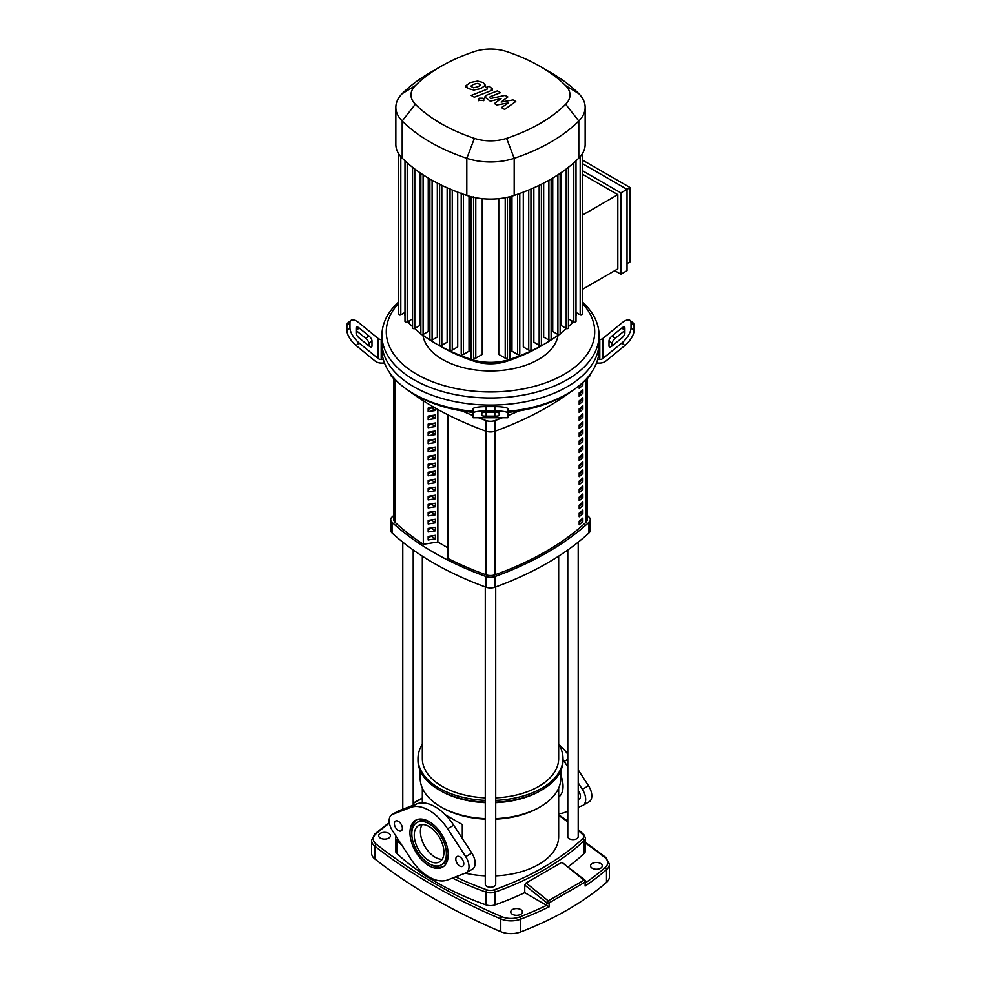 <?xml version="1.0" encoding="UTF-8"?>
<svg xmlns="http://www.w3.org/2000/svg" width="981" height="981" viewBox="0 0 981 981"><rect width="100%" height="100%" fill="white"/><g stroke="black" fill="none" stroke-linecap="round" stroke-linejoin="round"><path stroke-width="1.47" d="M393.724 378.519L393.724 519.672A8.682 5.015 0 0 0 395.036 522.309A282.234 162.944 0 0 0 423.314 544.259L423.314 400.8M579.182 386.146A280.063 161.693 0 0 0 581.292 384.282L582.861 385.19A282.234 162.944 180 0 1 579.182 388.378L579.182 385.643M582.861 382.418L582.861 385.19M579.182 396.41L579.182 392.854A282.234 162.944 0 0 0 582.861 389.665L582.861 393.209A282.234 162.944 180 0 1 579.182 396.41M579.182 394.166A280.063 161.693 0 0 0 581.292 392.302L582.861 393.209M581.292 392.302L581.292 391.051M579.182 404.43L579.182 400.886A282.234 162.944 0 0 0 582.861 397.685L582.861 401.241A282.234 162.944 180 0 1 579.182 404.43M579.182 402.185A280.063 161.693 0 0 0 581.292 400.334L582.861 401.241M581.292 400.334L581.292 399.071M579.182 412.449L579.182 408.905A282.234 162.944 0 0 0 582.861 405.717L582.861 409.261A282.234 162.944 180 0 1 579.182 412.449M579.182 410.205A280.063 161.693 0 0 0 581.292 408.354L582.861 409.261M581.292 408.354L581.292 407.09M579.182 420.469L579.182 416.925A282.234 162.944 0 0 0 582.861 413.737L582.861 417.281A282.234 162.944 180 0 1 579.182 420.469M579.182 418.237A280.063 161.693 0 0 0 581.292 416.373L582.861 417.281M581.292 416.373L581.292 415.122M579.182 428.501L579.182 424.957A282.234 162.944 0 0 0 582.861 421.756L582.861 425.313A282.234 162.944 180 0 1 579.182 428.501M579.182 426.257A280.063 161.693 0 0 0 581.292 424.405L582.861 425.313M581.292 424.405L581.292 423.142M579.182 436.52L579.182 432.977A282.234 162.944 0 0 0 582.861 429.788L582.861 433.332A282.234 162.944 180 0 1 579.182 436.52M579.182 434.276A280.063 161.693 0 0 0 581.292 432.425L582.861 433.332M581.292 432.425L581.292 431.162M579.182 444.54L579.182 440.996A282.234 162.944 0 0 0 582.861 437.808L582.861 441.352A282.234 162.944 180 0 1 579.182 444.54M579.182 442.308A280.063 161.693 0 0 0 581.292 440.444L582.861 441.352M581.292 440.444L581.292 439.194M579.182 452.572L579.182 449.028A282.234 162.944 0 0 0 582.861 445.828L582.861 449.372A282.234 162.944 180 0 1 579.182 452.572M579.182 450.328A280.063 161.693 0 0 0 581.292 448.476L582.861 449.372M581.292 448.476L581.292 447.213M579.182 460.592L579.182 457.048A282.234 162.944 0 0 0 582.861 453.86L582.861 457.404A282.234 162.944 180 0 1 579.182 460.592M579.182 458.348A280.063 161.693 0 0 0 581.292 456.496L582.861 457.404M581.292 456.496L581.292 455.233M579.182 468.611L579.182 465.068A282.234 162.944 0 0 0 582.861 461.879L582.861 465.423A282.234 162.944 180 0 1 579.182 468.611M579.182 466.38A280.063 161.693 0 0 0 581.292 464.516L582.861 465.423M581.292 464.516L581.292 463.253M579.182 476.643L579.182 473.087A282.234 162.944 0 0 0 582.861 469.899L582.861 473.443A282.234 162.944 180 0 1 579.182 476.643M579.182 474.399A280.063 161.693 0 0 0 581.292 472.535L582.861 473.443M581.292 472.535L581.292 471.285M579.182 484.663L579.182 481.119A282.234 162.944 0 0 0 582.861 477.931L582.861 481.475A282.234 162.944 180 0 1 579.182 484.663M579.182 482.419A280.063 161.693 0 0 0 581.292 480.567L582.861 481.475M581.292 480.567L581.292 479.304M579.182 492.683L579.182 489.139A282.234 162.944 0 0 0 582.861 485.951L582.861 489.494A282.234 162.944 180 0 1 579.182 492.683M579.182 490.451A280.063 161.693 0 0 0 581.292 488.587L582.861 489.494M581.292 488.587L581.292 487.324M579.182 500.702L579.182 497.159A282.234 162.944 0 0 0 582.861 493.97L582.861 497.514A282.234 162.944 180 0 1 579.182 500.702M579.182 498.471A280.063 161.693 0 0 0 581.292 496.607L582.861 497.514M581.292 496.607L581.292 495.356M579.182 508.734L579.182 505.19A282.234 162.944 0 0 0 582.861 501.99L582.861 505.546A282.234 162.944 180 0 1 579.182 508.734M579.182 506.49A280.063 161.693 0 0 0 581.292 504.639L582.861 505.546M581.292 504.639L581.292 503.376M579.182 516.754L579.182 513.21A282.234 162.944 0 0 0 582.861 510.022L582.861 513.566A282.234 162.944 180 0 1 579.182 516.754M579.182 514.51A280.063 161.693 0 0 0 581.292 512.658L582.861 513.566M581.292 512.658L581.292 511.395M579.182 524.774L579.182 521.23A282.234 162.944 0 0 0 582.861 518.042L582.861 521.585A282.234 162.944 180 0 1 579.182 524.774M579.182 522.542A280.063 161.693 0 0 0 581.292 520.678L582.861 521.585M581.292 520.678L581.292 519.427M447.9 558.447L447.876 414.779L447.9 558.447A282.234 162.944 0 0 0 485.914 574.78A8.682 5.015 0 0 0 495.086 574.78A282.234 162.944 0 0 0 585.964 522.309A8.682 5.015 0 0 0 587.276 519.672L587.276 378.519M592.279 868.259A5.861 3.384 180 0 1 590.562 865.855A5.861 3.384 180 0 1 594.179 862.728A5.861 3.384 180 0 1 600.568 863.464A5.861 3.384 180 0 1 602.285 865.855A5.861 3.384 180 0 1 598.668 868.982A5.861 3.384 180 0 1 592.279 868.259M512.45 914.341A5.861 3.384 180 0 1 510.733 911.95A5.861 3.384 180 0 1 514.351 908.823A5.861 3.384 180 0 1 520.739 909.559A5.861 3.384 180 0 1 522.456 911.95A5.861 3.384 180 0 1 518.839 915.077A5.861 3.384 180 0 1 512.45 914.341M380.432 838.117A5.861 3.384 180 0 1 378.715 835.726A5.861 3.384 180 0 1 382.332 832.599A5.861 3.384 180 0 1 388.721 833.335A5.861 3.384 180 0 1 390.438 835.726A5.861 3.384 180 0 1 386.821 838.853A5.861 3.384 180 0 1 380.432 838.117M546.65 905.316A305.336 176.286 180 0 1 519.709 916.928A1.741 0.785 69 0 1 520.666 919.185A307.078 177.291 0 0 0 549.115 906.849L524.749 892.661A271.909 156.985 180 0 1 495.049 904.874A8.682 5.015 180 0 1 485.951 904.874A271.909 156.985 180 0 1 396.827 853.421A8.682 5.015 180 0 1 395.539 850.797L395.539 838.032A8.682 5.015 0 0 0 396.827 840.656A271.909 156.985 0 0 0 401.928 845.254M549.115 906.849L549.115 902.876A1.741 0.932 -115.2 0 0 548.232 900.852A1.741 0.785 128.9 0 0 546.76 902.814A1.741 1.006 0 0 0 549.115 902.876L585.13 882.078L585.13 886.051L585.547 881.428A1.741 1.741 0 0 0 584.897 880.08A1.741 0.785 128.9 0 0 584.051 880.178A1.741 1.067 54.9 0 1 585.13 882.078A1.741 1.006 0 0 0 585.547 881.428M519.709 916.928A15.635 9.025 180 0 1 501.794 916.695A586.859 338.825 180 0 1 376.361 844.273A15.635 9.025 180 0 1 375.944 833.936A1.741 1.177 -131 0 0 374.803 834.034L371.591 840.349L371.591 853.102A17.364 10.031 0 0 0 374.963 859.049A588.6 339.831 0 0 0 500.776 931.68A17.364 10.031 0 0 0 520.666 931.95A307.078 177.291 0 0 0 606.503 882.385A17.364 10.031 0 0 0 609.409 876.842L609.409 864.077L605.706 857.369L585.461 842.348M578.214 830.453A270.167 155.979 180 0 1 582.689 834.512A6.953 4.01 180 0 1 582.689 838.718A1.741 1.202 46.8 0 1 584.173 840.656A8.682 5.015 0 0 0 585.461 838.032L585.461 850.797A8.682 5.015 180 0 1 584.173 853.421A271.909 156.985 180 0 1 568.342 866.689M585.032 880.717A1.741 0.785 128.9 0 0 584.897 880.08L561.917 862.287L584.051 880.178L548.232 900.852L526.098 882.974L561.917 862.287M413.209 803.439L422.333 798.313M524.749 892.661L524.749 885.034L526.098 882.974M485.288 819.135A68.167 39.363 180 0 1 442.296 807.719L440.763 806.836A70.338 40.613 180 0 1 420.162 778.117L420.162 770.563M560.838 770.563L560.838 778.117A70.338 40.613 180 0 1 540.237 806.836L538.704 807.719A68.167 39.363 180 0 1 495.712 819.135M540.237 806.836A70.338 40.613 180 0 1 495.712 818.62M485.288 818.62A70.338 40.613 180 0 1 440.763 806.836L442.296 807.719M567.791 754.144A40.81 23.569 -120 0 0 558.667 744.309A72.508 41.864 180 0 1 563.008 758.62L563.008 760.385A72.508 41.864 180 0 1 541.77 789.987L540.237 790.882A70.338 40.613 180 0 1 495.712 802.666M485.288 802.666A70.338 40.613 180 0 1 440.763 790.882L439.23 789.987A72.508 41.864 180 0 1 417.992 760.385L417.992 758.62A72.508 41.864 180 0 1 422.333 744.346M541.77 789.987A72.508 41.864 180 0 1 495.712 802.151M485.288 802.151A72.508 41.864 180 0 1 439.23 789.987L440.763 790.882M563.008 758.62A72.508 41.864 180 0 1 495.712 800.373M485.288 800.373A72.508 41.864 180 0 1 439.23 788.221A72.508 41.864 180 0 1 417.992 758.62M462.296 824.58L445.386 814.819L462.296 824.58L462.296 838.436M558.667 788.123L558.667 836.609A68.167 39.363 180 0 1 495.712 875.849M485.288 875.849A68.167 39.363 180 0 1 465.252 873.176M442.186 859.295A20.969 12.103 60 0 1 435.233 857.284A20.969 12.103 60 0 1 422.137 824.567M558.667 556.166L558.667 758.62A68.167 39.363 180 0 1 495.712 797.86M485.288 797.86A68.167 39.363 180 0 1 442.296 786.443A68.167 39.363 180 0 1 422.333 758.62L422.333 556.166M567.791 549.998L567.791 836.609A5.212 3.004 0 0 0 571.003 839.393A5.212 3.004 0 0 0 576.681 838.743A5.212 3.004 0 0 0 578.214 836.609L578.214 542.162M581.292 512.143L580.887 513.026M485.288 586.932L485.288 884.237A5.212 3.004 0 0 0 486.821 886.37A5.212 3.004 0 0 0 492.499 887.02A5.212 3.004 0 0 0 495.712 884.237L495.712 586.932M435.417 408.096L435.417 410.487L430.99 407.63M435.417 410.487L428.157 411.603L428.157 408.059L433.835 407.189M428.157 409.567L430.99 407.924M435.417 418.507L428.157 419.635L428.157 416.091L435.417 414.963L435.417 418.507L430.99 415.65M428.157 417.587L430.99 415.944M435.417 426.527L428.157 427.655L428.157 424.111L435.417 422.983L435.417 426.527L430.99 423.669M428.157 425.607L430.99 423.976M435.417 434.558L428.157 435.674L428.157 432.13L435.417 431.015L435.417 434.558L430.99 431.701M428.157 433.627L430.99 431.996M435.417 442.578L428.157 443.706L428.157 440.162L435.417 439.034L435.417 442.578L430.99 439.721M428.157 441.658L430.99 440.015M435.417 450.598L428.157 451.726L428.157 448.182L435.417 447.054L435.417 450.598L430.99 447.741M428.157 449.678L430.99 448.047M435.417 458.63L428.157 459.746L428.157 456.202L435.417 455.086L435.417 458.63L430.99 455.76M428.157 457.698L430.99 456.067M435.417 466.649L428.157 467.778L428.157 464.221L435.417 463.106L435.417 466.649L430.99 463.792M428.157 465.73L430.99 464.087M435.417 474.669L428.157 475.797L428.157 472.253L435.417 471.125L435.417 474.669L430.99 471.812M428.157 473.749L430.99 472.119M435.417 482.701L428.157 483.817L428.157 480.273L435.417 479.145L435.417 482.701L430.99 479.832M428.157 481.769L430.99 480.138M435.417 490.721L428.157 491.849L428.157 488.293L435.417 487.177L435.417 490.721L430.99 487.864M428.157 489.801L430.99 488.158M435.417 498.74L428.157 499.869L428.157 496.325L435.417 495.197L435.417 498.74L430.99 495.883M428.157 497.821L430.99 496.19M435.417 506.76L428.157 507.888L428.157 504.344L435.417 503.216L435.417 506.76L430.99 503.903M428.157 505.84L430.99 504.209M435.417 514.792L428.157 515.908L428.157 512.364L435.417 511.248L435.417 514.792L430.99 511.935M428.157 513.872L430.99 512.229M435.417 522.812L428.157 523.94L428.157 520.396L435.417 519.268L435.417 522.812L430.99 519.955M428.157 521.892L430.99 520.249M435.417 530.831L428.157 531.96L428.157 528.416L435.417 527.288L435.417 530.831L430.99 527.974M428.157 529.912L430.99 528.281M435.417 538.863L428.157 539.979L428.157 536.435L435.417 535.319L435.417 538.863L430.99 536.006M428.157 537.931L430.99 536.3M447.876 547.827L437.845 542.027L437.845 409.457M437.845 542.027L423.314 544.283M390.708 519.672L390.708 530.304A8.682 5.015 0 0 0 392.044 532.977A299.867 173.122 0 0 0 485.865 587.153A8.682 5.015 0 0 0 495.135 587.153A299.867 173.122 0 0 0 588.956 532.977A8.682 5.015 0 0 0 590.292 530.304L590.292 519.672A8.682 5.015 180 0 1 588.956 522.346A299.867 173.122 180 0 1 495.135 576.509A8.682 5.015 180 0 1 485.865 576.509A299.867 173.122 180 0 1 392.044 522.346A8.682 5.015 180 0 1 390.708 519.672A8.682 5.015 180 0 1 392.044 516.999A299.867 173.122 180 0 1 393.724 515.466M587.276 515.466A299.867 173.122 180 0 1 588.956 516.999A8.682 5.015 180 0 1 590.292 519.672M583.585 381.732A299.867 173.122 0 0 0 588.956 376.986A8.682 5.015 0 0 0 590.292 374.313L590.292 374.153M408.317 390.438A299.867 173.122 0 0 0 485.865 431.162A8.682 5.015 0 0 0 495.135 431.162A299.867 173.122 0 0 0 572.683 390.438M390.708 374.153L390.708 374.313A8.682 5.015 0 0 0 392.044 376.986A299.867 173.122 0 0 0 397.415 381.732M462.137 410.941A299.867 173.122 0 0 0 473.136 415.625M478.458 417.734A299.867 173.122 0 0 0 485.865 420.518L485.865 431.162M495.135 431.162L495.135 420.518A8.682 5.015 180 0 1 485.865 420.518M495.135 420.518A299.867 173.122 0 0 0 502.542 417.734M507.864 415.625A299.867 173.122 0 0 0 518.863 410.941M473.136 411.358A108.548 62.674 180 0 1 413.749 393.81A108.548 62.674 180 0 1 413.737 393.81A108.548 62.674 180 0 1 383.35 359.524A108.548 62.674 180 0 1 381.952 349.494L381.952 342.406A108.548 62.674 0 0 0 413.749 386.722A108.548 62.674 180 0 1 381.952 342.406L381.952 335.318A108.548 62.674 0 0 0 413.749 379.635A108.548 62.674 0 0 0 532.045 393.222A108.548 62.674 0 0 0 599.048 335.318A108.548 62.674 0 0 0 582.42 301.976M368.93 345.95L368.93 343.448A4.341 1.778 50.8 0 0 365.852 338.433L356.115 330.487L359.181 327.973L368.93 335.919A4.341 1.778 -129.2 0 1 371.995 340.934L371.995 345.95A4.341 1.778 -129.2 0 1 371.676 346.808A4.341 1.778 -129.2 0 1 368.93 345.95L359.181 338.004A4.341 1.778 -129.2 0 1 356.115 332.988L356.115 327.973A4.341 1.778 -129.2 0 1 356.446 327.114A4.341 1.778 -129.2 0 1 359.181 327.973M481.818 413.075A4.341 0.736 0 0 1 486.159 412.351L494.841 412.351A4.341 0.736 0 0 1 499.182 413.075L499.182 415.404A4.341 0.736 0 0 1 494.841 416.14L486.159 416.14A4.341 0.736 0 0 1 481.818 415.404L481.818 413.075L481.818 415.404M384.527 363.068L381.204 363.068A8.682 7.088 0 0 1 375.061 360.996L356.115 345.52L359.181 343.019L378.139 358.482A4.341 3.544 180 0 0 381.204 359.524L383.35 359.524M381.952 339.475L381.204 339.475A4.341 3.544 -0 0 1 378.139 338.433L359.181 322.957A13.023 5.322 -129.2 0 0 350.953 320.395L347.875 322.896A13.023 5.322 50.8 0 0 346.906 325.471L349.972 322.957A13.023 5.322 -129.2 0 1 350.953 320.395M359.181 343.019A13.023 5.322 -129.2 0 1 349.972 327.973L346.906 330.487A13.023 5.322 50.8 0 0 356.115 345.52M346.906 330.487L346.906 325.471M349.972 327.973L349.972 322.957M473.136 413.075L473.136 417.734L507.864 417.734L507.864 408.795A13.023 2.207 180 0 0 494.841 406.6L486.159 406.6A13.023 2.207 180 0 0 473.136 408.795L473.136 413.075A13.023 2.207 0 0 1 486.159 410.88L486.159 406.6M473.136 412.596L473.136 413.393M494.841 406.6L494.841 410.88A13.023 2.207 0 0 1 507.864 413.075M494.841 410.88L486.159 410.88M599.048 335.318L599.048 342.406A108.548 62.674 180 0 1 532.045 400.309A108.548 62.674 180 0 1 413.749 386.722A108.548 62.674 0 0 0 532.045 400.309A108.548 62.674 0 0 0 599.048 342.406L599.048 349.494A108.548 62.674 180 0 1 597.65 359.524L599.796 359.524A4.341 3.544 180 0 0 602.861 358.482L621.819 343.019L624.885 345.52L605.939 360.996A8.682 7.088 -0 0 1 599.796 363.068L596.473 363.068M507.864 412.363A104.207 60.16 0 0 0 564.185 395.588L567.263 393.81A108.548 62.674 180 0 1 507.864 411.358M413.737 393.81L416.815 395.588A104.207 60.16 0 0 0 473.136 412.363M597.65 359.524A108.548 62.674 180 0 1 567.263 393.81M621.819 327.973L624.885 330.487L615.148 338.433A4.341 1.778 -50.8 0 0 612.07 343.448L612.07 345.95A4.341 1.778 129.2 0 1 609.324 346.808A4.341 1.778 129.2 0 1 609.005 345.95L609.005 340.934A4.341 1.778 129.2 0 1 612.07 335.919L621.819 327.973A4.341 1.778 129.2 0 1 624.554 327.114A4.341 1.778 129.2 0 1 624.885 327.973L624.885 332.988A4.341 1.778 129.2 0 1 621.819 338.004L612.07 345.95M630.047 320.395A13.023 5.322 129.2 0 1 631.028 322.957L634.094 325.471A13.023 5.322 -50.8 0 0 633.125 322.896L630.047 320.395A13.023 5.322 129.2 0 0 621.819 322.957L602.861 338.433A4.341 3.544 0 0 1 599.796 339.475L599.048 339.475M634.094 325.471L634.094 330.487L631.028 327.973A13.023 5.322 129.2 0 1 621.819 343.019M624.885 345.52A13.023 5.322 -50.8 0 0 634.094 330.487M631.028 322.957L631.028 327.973M422.934 335.171A67.824 39.154 0 0 0 442.541 359.463A67.824 39.154 0 0 0 513.713 368.562A67.824 39.154 0 0 0 558.066 335.171M398.58 301.976A108.548 62.674 0 0 0 381.952 335.318M582.42 303.423A104.207 60.16 180 0 1 552.573 380.101A104.207 60.16 180 0 1 416.815 374.313A104.207 60.16 180 0 1 398.58 303.423M582.42 163.582L627.031 189.345L627.031 270.67L620.899 274.214L614.756 270.67M582.42 170.669L620.899 192.889L620.899 274.214M582.42 160.038L630.109 187.567L620.899 192.889M582.42 289.346L617.822 268.892L617.822 194.655L582.42 174.213M582.42 215.109L617.822 194.655M630.109 187.567L630.109 261.804L627.031 263.582M576.472 312.706L576.472 312.718A38.639 22.305 180 0 1 576.006 316.164M573.235 321.658A38.639 22.305 180 0 1 571.285 323.877A168.217 97.119 180 0 1 568.44 326.612M436.398 343.939L440.69 346.416A162.147 93.612 0 0 0 474.191 361.266A32.581 18.811 0 0 0 506.809 361.266A162.147 93.612 0 0 0 540.31 346.416L544.602 343.939A168.217 97.119 180 0 1 509.838 359.353A38.639 22.305 180 0 1 471.162 359.353A168.217 97.119 180 0 1 436.398 343.939A168.217 97.119 180 0 1 422.259 334.668M566.356 328.5A168.217 97.119 180 0 1 560.139 333.614M558.741 334.668A168.217 97.119 180 0 1 544.602 343.939M420.861 333.614A168.217 97.119 180 0 1 414.644 328.5M412.56 326.612A168.217 97.119 180 0 1 409.715 323.877A38.639 22.305 180 0 1 407.765 321.658M404.994 316.164A38.639 22.305 180 0 1 404.528 312.718L404.528 312.718M469.028 196.114L469.028 351.21L463.437 354.435A1.3 0.748 180 0 1 461.217 353.908L461.217 193.061M457.698 192.166L457.698 346.931L452.266 350.07A1.3 0.748 180 0 1 450.046 349.53L450.046 188.683M447.14 187.8L447.14 342.21L441.83 345.275A1.3 0.748 180 0 1 439.611 344.736L439.611 183.888M437.33 183.079L437.33 337.047L432.106 340.064A1.3 0.748 0 0 1 429.874 339.536L429.874 178.996M428.256 178.039L428.256 331.468L423.093 334.447A1.3 0.748 0 0 1 420.861 333.92L420.861 173.355M419.929 172.717L419.929 325.459L414.791 328.427A1.3 0.748 0 0 1 412.56 327.899L412.56 167.297M412.363 167.138L412.363 319.009L407.213 321.976A1.3 0.748 0 0 1 404.994 321.449L404.994 160.81M505.227 197.733L505.227 358.139L498.765 354.411L498.765 198.665M482.235 198.665L482.235 354.411L475.773 358.139A1.3 0.748 180 0 1 473.553 357.599L473.553 196.752M576.006 160.602L576.006 321.449A1.3 0.748 180 0 1 573.787 321.976L568.637 319.009L568.637 167.138M568.44 167.052L568.44 327.899A1.3 0.748 180 0 1 566.209 328.427L561.071 325.459L561.071 172.717M560.139 173.073L560.139 333.92A1.3 0.748 180 0 1 557.907 334.447L552.744 331.468L552.744 178.039M548.894 180.271L548.894 340.064L543.67 337.047L543.67 183.079M539.17 185.335L539.17 345.275L533.86 342.21L533.86 187.8M528.734 190.007L528.734 350.07L523.302 346.931L523.302 192.166M517.563 194.263L517.563 354.435L511.972 351.21L511.972 196.114M440.972 66.365L430.254 72.545A176.899 102.134 0 0 0 402.198 93.649A47.333 27.321 0 0 0 395.846 107.321L395.846 144.44A47.333 27.321 0 0 0 398.666 153.735A47.333 27.321 0 0 0 402.198 158.113A176.899 102.134 0 0 0 405.19 160.994A176.899 102.134 0 0 0 412.817 167.493A176.899 102.134 0 0 0 421.18 173.563A176.899 102.134 0 0 0 430.267 179.216A176.899 102.134 0 0 0 440.064 184.465A176.899 102.134 0 0 0 450.573 189.296A176.899 102.134 0 0 0 461.83 193.698A176.899 102.134 0 0 0 466.809 195.427A47.333 27.321 0 0 0 474.412 197.463A47.333 27.321 0 0 0 506.588 197.463A47.333 27.321 0 0 0 514.191 195.427A176.899 102.134 0 0 0 519.17 193.698A176.899 102.134 0 0 0 530.427 189.296A176.899 102.134 0 0 0 540.936 184.465A176.899 102.134 0 0 0 550.733 179.216A176.899 102.134 0 0 0 559.82 173.563A176.899 102.134 0 0 0 568.183 167.493A176.899 102.134 0 0 0 575.81 160.994A176.899 102.134 0 0 0 578.802 158.113A47.333 27.321 0 0 0 582.334 153.735A47.333 27.321 0 0 0 585.154 144.44L585.154 107.321A47.333 27.321 0 0 0 578.802 93.649A176.899 102.134 0 0 0 550.746 72.545L540.028 66.365A161.742 93.379 180 0 1 565.681 85.654A32.177 18.578 180 0 1 565.681 104.244A161.742 93.379 180 0 1 506.601 138.358A32.177 18.578 180 0 1 474.399 138.358A161.742 93.379 180 0 1 415.319 104.244A32.177 18.578 180 0 1 415.319 85.654A161.742 93.379 180 0 1 440.972 66.365A161.742 93.379 180 0 1 474.399 51.539A32.177 18.578 180 0 1 506.601 51.539A161.742 93.379 180 0 1 540.028 66.365M582.42 153.477L582.42 314.325A1.3 0.748 180 0 1 580.188 314.852L576.006 312.436M548.894 340.064A1.3 0.748 0 0 0 551.126 339.536L551.126 178.996M582.42 296.25L582.42 153.612M528.734 350.07A1.3 0.748 0 0 0 530.954 349.53L530.954 189.063M539.17 345.275A1.3 0.748 0 0 0 541.389 344.736L541.389 184.232M505.227 358.139A1.3 0.748 0 0 0 507.447 357.599L507.447 197.279M517.563 354.435A1.3 0.748 0 0 0 519.783 353.908L519.783 193.478M398.58 153.612L398.58 314.325A1.3 0.748 0 0 0 400.812 314.852L404.994 312.436M395.846 107.321A47.333 27.321 0 0 0 402.198 120.994A176.899 102.134 0 0 0 466.809 158.309A47.333 27.321 0 0 0 514.191 158.309A176.899 102.134 0 0 0 578.802 120.994A47.333 27.321 0 0 0 585.154 107.321M470.647 86.132L473.541 87.787L477.845 86.806L480.751 84.979L477.87 83.324L473.529 84.317L470.647 86.242M485.325 85.531L483.314 82.6L477.624 81.08L470.426 82.527L466.073 85.58L468.121 88.523L473.786 90.031L480.948 88.597L485.374 85.126L485.374 86.573M466.073 85.58L466.024 87.407M474.301 97.193L490.353 90.939L492.474 88.964L489.212 86.181L486.073 87.395L487.263 88.082L487.03 89.246L471.211 95.402L474.301 97.193M487.263 88.082L487.03 89.246M483.008 98.174L479.243 98.174L478.47 99.265L479.243 100.356L483.008 100.356L483.792 99.265L483.008 98.174M513.038 99.927L501.119 102.061L507.839 96.923L505.129 95.365L490.843 98.456L489.887 97.892L490.12 96.739L500.494 92.68L497.392 90.89L486.772 95.047L484.675 97.009L490.304 101.166L501.095 98.517L494.461 103.569L496.889 104.967L508.599 102.858L501.426 107.579L504.626 109.431L515.748 101.497L513.038 99.927M489.887 97.892L490.12 96.739M394.399 823.672A5.641 3.262 -120 0 0 396.864 829.35A5.641 3.262 -120 0 0 401.217 830.87A5.641 3.262 -120 0 0 402.382 828.283A5.641 3.262 -120 0 0 399.917 822.605A5.641 3.262 -120 0 0 395.576 821.085A5.641 3.262 -120 0 0 394.399 823.672M455.809 859.123A5.641 3.262 -120 0 0 458.274 864.801A5.641 3.262 -120 0 0 462.615 866.321A5.641 3.262 -120 0 0 463.792 863.734A5.641 3.262 -120 0 0 461.328 858.056A5.641 3.262 -120 0 0 456.974 856.536A5.641 3.262 -120 0 0 455.809 859.123M414.264 835.138A20.969 12.103 -120 0 0 423.424 856.241A20.969 12.103 -120 0 0 439.586 861.87A20.969 12.103 -120 0 0 443.927 852.268A20.969 12.103 -120 0 0 434.767 831.165A20.969 12.103 -120 0 0 418.605 825.536A20.969 12.103 -120 0 0 414.264 835.138M443.51 866.542A27.051 15.622 60 0 1 429.997 864.151M411.836 832.697A27.051 15.622 60 0 1 411.812 831.594A27.051 15.622 60 0 1 416.52 819.797M409.972 832.661A27.051 15.622 -120 0 0 421.781 859.883A27.051 15.622 -120 0 0 442.615 867.13A27.051 15.622 -120 0 0 448.219 854.745A27.051 15.622 -120 0 0 436.41 827.523A27.051 15.622 -120 0 0 415.564 820.275A27.051 15.622 -120 0 0 409.972 832.661M448.194 853.642A24.451 14.114 60 0 1 443.154 863.807L441.315 864.874A24.451 14.114 60 0 1 422.48 858.326A24.451 14.114 60 0 1 411.812 833.727A24.451 14.114 60 0 1 416.876 822.532A24.451 14.114 60 0 1 435.711 829.08A24.451 14.114 60 0 1 446.38 853.678A24.451 14.114 60 0 1 441.315 864.874M416.876 822.532L418.715 821.465A24.451 14.114 60 0 1 430.034 822.188M447.569 828.761A40.81 23.569 -120 0 0 410.622 807.437L392.498 814.402A13.023 7.517 -120 0 0 391.885 814.696A13.023 7.517 -120 0 0 392.498 830.748L410.622 858.645A40.81 23.569 -120 0 0 447.569 879.969L465.693 873.004A13.023 7.517 -120 0 0 466.306 872.71A13.023 7.517 -120 0 0 465.693 856.658L447.569 828.761L453.7 825.217L471.836 853.114A13.023 7.517 60 0 1 472.45 869.166L466.306 872.71M391.885 814.696L398.016 811.152A13.023 7.517 60 0 1 398.642 810.858L416.766 803.893A40.81 23.569 60 0 1 453.7 825.217M578.214 790.931A5.641 3.262 60 0 1 580.458 796.376A5.641 3.262 60 0 1 579.293 798.963A5.641 3.262 60 0 1 578.214 799.221M560.838 775.284A24.451 14.114 60 0 1 563.045 786.321A24.451 14.114 60 0 1 558.667 797.075M578.214 782.912L582.358 789.3A13.023 7.517 60 0 1 582.984 805.352L589.115 801.808A13.023 7.517 -120 0 0 588.502 785.756L578.214 769.913M563.008 759.576A40.81 23.569 60 0 1 564.234 761.403L567.791 766.872M582.984 805.352A13.023 7.517 60 0 1 582.358 805.646L578.214 807.24M567.791 811.25L564.234 812.611A40.81 23.569 60 0 1 558.667 813.605M395.036 522.309L395.036 379.672M485.914 431.174L485.914 574.78M585.964 379.672L585.964 522.309M495.086 574.78L495.086 431.174M501.794 916.695A1.741 0.834 113 0 0 500.776 918.915A17.364 10.031 0 0 0 520.666 919.185L520.666 931.95M376.361 844.273A1.741 1.14 128.2 0 0 374.963 846.284A588.6 339.831 0 0 0 500.776 918.915L500.776 931.68M371.591 840.349A17.364 10.031 0 0 0 374.963 846.284L374.963 859.049M375.944 833.936A305.336 176.286 180 0 1 389.408 823.133M585.461 843.059A586.859 338.825 180 0 1 604.639 857.32A1.741 1.14 -51.8 0 1 605.706 857.369M604.639 857.32A15.635 9.025 180 0 1 605.056 867.658A1.741 1.177 49 0 1 606.503 869.632A17.364 10.031 0 0 0 609.409 864.077M585.13 886.051A307.078 177.291 0 0 0 606.503 869.632L606.503 882.385M605.056 867.658A305.336 176.286 180 0 1 585.547 882.79M396.827 853.421L396.827 840.656A1.741 1.202 133.2 0 1 397.832 838.963M452.474 878.081A271.909 156.985 0 0 0 485.951 892.109L485.951 904.874M495.049 904.874L495.049 892.109A271.909 156.985 0 0 0 584.173 840.656L584.173 853.421M486.858 889.841A1.741 0.748 -70.4 0 0 485.951 892.109A8.682 5.015 0 0 0 495.049 892.109A1.741 0.748 70.4 0 0 494.142 889.841A6.953 4.01 180 0 1 486.858 889.841A270.167 155.979 180 0 1 455.613 876.879M524.749 885.034L546.76 902.814L546.76 905.377M582.689 834.512A1.741 1.202 -46.8 0 1 583.879 834.659L578.214 829.57M558.667 815.383A270.167 155.979 180 0 1 567.791 821.943M582.689 838.718A270.167 155.979 180 0 1 494.142 889.841M588.956 522.346L588.956 532.977M588.956 375.882L588.956 376.986M392.044 532.977L392.044 522.346M485.865 576.509L485.865 587.153M392.044 376.986L392.044 375.882M495.135 587.153L495.135 576.509M371.995 345.95L370.769 346.955M371.995 340.934L368.93 343.448M368.93 335.919L365.852 338.433M494.841 412.351L494.841 416.14M486.159 412.351L486.159 416.14M381.204 359.524L381.204 339.475M378.139 338.433L378.139 358.482M507.864 417.612L473.136 417.612M609.005 340.934L612.07 343.448M609.005 345.95L610.231 346.955M612.07 335.919L615.148 338.433M602.861 358.482L602.861 338.433M599.796 339.475L599.796 359.524M509.838 196.703L509.838 359.353L506.809 361.266M471.162 196.703L471.162 359.353L474.191 361.266M409.715 320.529L409.715 323.877M571.285 320.529L571.285 323.877M463.437 194.263L463.437 354.435M475.773 197.733L475.773 358.139M441.83 185.335L441.83 345.275M452.266 190.007L452.266 350.07M432.106 180.271L432.106 340.064M573.787 162.834L573.787 321.976M580.188 156.629L580.188 314.852M557.907 174.826L557.907 334.447M566.209 169.014L566.209 328.427M414.791 169.014L414.791 328.427M423.093 174.826L423.093 334.447M400.812 156.629L400.812 314.852M407.213 162.834L407.213 321.976M565.681 85.654L578.802 93.649M402.198 93.649L415.319 85.654M565.681 104.244L578.802 120.994L578.802 158.113M402.198 158.113L402.198 120.994L415.319 104.244M506.601 138.358L514.191 158.309L514.191 195.427M466.809 195.427L466.809 158.309L474.399 138.358M410.622 807.437L416.766 803.893M465.693 856.658L471.836 853.114M392.498 814.402L398.642 810.858M567.791 759.355L564.234 761.403M588.502 785.756L582.358 789.3M374.803 834.034L389.31 822.47M413.209 803.108L422.333 798.007M396.005 836.143L395.539 838.032M567.791 821.183L558.667 814.708M585.461 838.032L583.879 834.659M422.333 788.123L422.333 802.899M413.209 549.998L413.209 805.254M402.786 542.162L402.786 809.264M492.474 90.411L492.474 88.964M483.792 100.7L483.792 99.265M478.47 100.7L478.47 99.265M484.675 98.456L484.675 97.009"/></g></svg>
